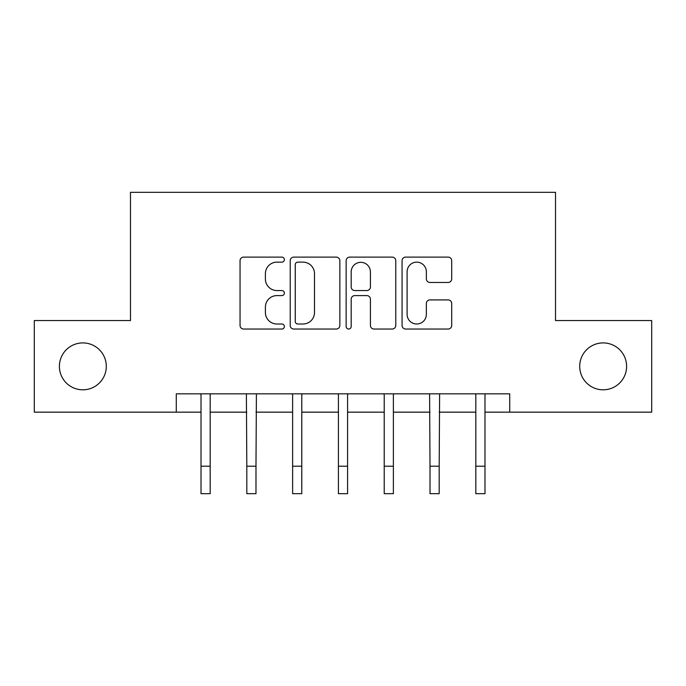 <?xml version="1.0" encoding="UTF-8"?>
<svg xmlns="http://www.w3.org/2000/svg" width="686" height="686" viewBox="0 0 686 686"><rect width="100%" height="100%" fill="white"/><g stroke="black" fill="none" stroke-linecap="round" stroke-linejoin="round"><path stroke-width="1.03" d="M284.373 259.625A2.521 2.521 0 0 0 281.86 257.113L243.641 257.113A3.593 3.593 0 0 0 240.049 260.706L240.049 325.447A3.593 3.593 0 0 0 243.641 329.04L281.86 329.04A2.521 2.521 0 0 0 284.373 326.527A2.521 2.521 0 0 0 281.86 324.006L276.912 324.006A11.508 11.508 0 0 1 265.405 312.499L265.405 307.105A11.508 11.508 0 0 1 276.912 295.597L281.86 295.597A2.521 2.521 0 0 0 284.373 293.076A2.521 2.521 0 0 0 281.86 290.555L276.912 290.555A11.508 11.508 0 0 1 265.405 279.048L265.405 273.654A11.508 11.508 0 0 1 276.912 262.146L281.86 262.146A2.521 2.521 0 0 0 284.373 259.625M579.704 366.358A23.453 23.453 0 0 0 603.148 389.811A23.453 23.453 0 0 0 626.601 366.358A23.453 23.453 0 0 0 603.148 342.906A23.453 23.453 0 0 0 579.704 366.358M59.399 366.358A23.453 23.453 0 0 0 82.852 389.811A23.453 23.453 0 0 0 106.296 366.358A23.453 23.453 0 0 0 82.852 342.906A23.453 23.453 0 0 0 59.399 366.358M448.112 282.469A3.593 3.593 0 0 0 451.705 278.868L451.705 260.706A3.593 3.593 0 0 0 448.112 257.113L405.666 257.113A3.593 3.593 0 0 0 402.073 260.706L402.073 325.447A3.593 3.593 0 0 0 405.666 329.04L448.112 329.04A3.593 3.593 0 0 0 451.705 325.447L451.705 303.504A3.593 3.593 0 0 0 448.112 299.911L429.95 299.911A3.593 3.593 0 0 0 426.349 303.504L426.349 314.385A9.621 9.621 0 0 1 416.728 324.006A9.621 9.621 0 0 1 407.107 314.385L407.107 271.767A9.621 9.621 0 0 1 416.728 262.146A9.621 9.621 0 0 1 426.349 271.767L426.349 278.868A3.593 3.593 0 0 0 429.95 282.469L448.112 282.469M176.285 412.157L34.3 412.157L34.3 320.559L130.486 320.559L130.486 192.312L555.514 192.312L555.514 320.559L651.7 320.559L651.7 412.157L509.715 412.157L509.715 393.841L176.285 393.841L176.285 412.157L201.015 412.157M339.853 260.706A3.593 3.593 0 0 0 336.26 257.113L293.814 257.113A3.593 3.593 0 0 0 290.221 260.706L290.221 325.447A3.593 3.593 0 0 0 293.814 329.04L336.26 329.04A3.593 3.593 0 0 0 339.853 325.447L339.853 260.706M349.74 257.113L392.186 257.113A3.593 3.593 0 0 1 395.779 260.706L395.779 325.447A3.593 3.593 0 0 1 392.186 329.04L374.024 329.04A3.593 3.593 0 0 1 370.423 325.447L370.423 299.19A3.593 3.593 0 0 0 366.83 295.597L354.782 295.597A3.593 3.593 0 0 0 351.181 299.19L351.181 326.527A2.521 2.521 0 0 1 348.668 329.04A2.521 2.521 0 0 1 346.147 326.527L346.147 260.706A3.593 3.593 0 0 1 349.74 257.113M210.173 412.157L246.814 412.157M255.981 412.157L292.622 412.157M301.78 412.157L338.421 412.157M347.579 412.157L384.22 412.157M393.378 412.157L430.019 412.157M439.186 412.157L475.827 412.157M484.985 412.157L509.715 412.157M297.775 262.146A2.521 2.521 0 0 0 295.254 264.667L295.254 321.485A2.521 2.521 0 0 0 297.775 324.006L302.989 324.006A11.508 11.508 0 0 0 314.497 312.499L314.497 273.654A11.508 11.508 0 0 0 302.989 262.146L297.775 262.146M370.423 271.948A9.621 9.621 0 0 0 360.802 262.326A9.621 9.621 0 0 0 351.181 271.948L351.181 286.962A3.593 3.593 0 0 0 354.782 290.555L366.83 290.555A3.593 3.593 0 0 0 370.423 286.962L370.423 271.948M200.578 393.841L201.015 394.913L201.015 466.206L210.173 466.206L210.173 394.913L210.611 393.841M201.015 466.206L201.015 493.688L210.173 493.688L210.173 466.206M246.385 393.841L246.814 466.206L255.981 466.206L256.41 393.841M246.814 466.206L246.814 493.688L255.981 493.688L255.981 466.206M292.185 393.841L292.622 394.913L292.622 466.206L301.78 466.206L301.78 394.913L302.217 393.841M292.622 466.206L292.622 493.688L301.78 493.688L301.78 466.206M337.984 393.841L338.421 394.913L338.421 466.206L347.579 466.206L347.579 394.913L348.016 393.841M338.421 466.206L338.421 493.688L347.579 493.688L347.579 466.206M383.783 393.841L384.22 394.913L384.22 466.206L393.378 466.206L393.378 394.913L393.815 393.841M384.22 466.206L384.22 493.688L393.378 493.688L393.378 466.206M429.59 393.841L430.019 466.206L439.186 466.206L439.615 393.841M430.019 466.206L430.019 493.688L439.186 493.688L439.186 466.206M475.389 393.841L475.827 394.913L475.827 466.206L484.985 466.206L484.985 394.913L485.422 393.841M475.827 466.206L475.827 493.688L484.985 493.688L484.985 466.206"/></g></svg>
